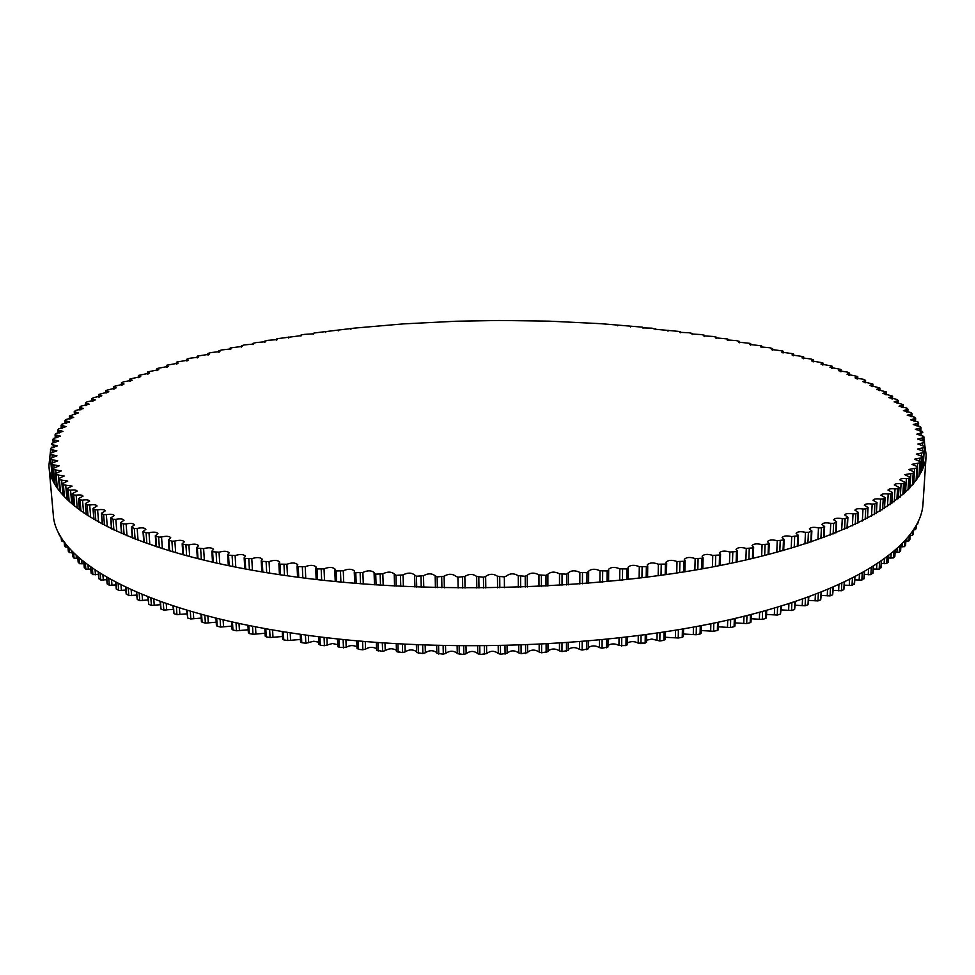 <?xml version="1.0" encoding="UTF-8"?>
<svg xmlns="http://www.w3.org/2000/svg" width="975" height="975" viewBox="0 0 975 975"><rect width="100%" height="100%" fill="white"/><g stroke="black" fill="none" stroke-linecap="round" stroke-linejoin="round"><path stroke-width="1.46" d="M918.791 460.98L914.489 459.225L922.045 457.689L922.447 456.519L916.329 454.131L923.557 452.583L923.8 451.437L917.463 449.061L924.373 447.501L924.458 446.392L917.926 444.039L924.507 442.492L924.446 441.37L917.707 439.079L923.983 437.531L923.776 436.41L916.841 434.155L922.801 432.583L922.46 431.511L915.342 429.317L921.022 427.806L920.522 426.684L913.234 424.527L918.621 423.053L917.987 421.919L910.528 419.823L915.635 418.372L914.855 417.239L907.25 415.204L912.076 413.778L911.174 412.644L903.411 410.67L907.981 409.256L906.933 408.135L899.047 406.222L903.264 404.686L894.16 401.858L898.219 400.506L896.915 399.397L888.773 397.605L892.466 396.106L882.911 393.449L886.348 391.962L876.586 389.391L879.779 387.928L869.81 385.442L872.783 384.004L862.631 381.591L865.568 380.396L863.667 379.348L855.038 377.861L857.537 376.472L847.056 374.242L849.615 373.12L847.482 372.097L838.707 370.732L840.791 369.391L830.005 367.343L831.882 366.027L820.974 364.065L822.656 362.785L811.627 360.908L813.491 359.921L810.968 358.983L801.962 357.862L803.278 356.643L792.017 354.949L793.15 353.754L781.804 352.146L782.767 350.976L771.322 349.452L772.639 348.623L769.738 347.758L760.598 346.893L761.792 346.101L761.243 345.796L749.653 344.455L750.726 343.688L750.141 343.383L738.477 342.128L739.452 341.408L736.308 340.604L727.106 339.922L727.972 339.239L727.326 338.934L715.54 337.837L716.308 337.192L713.017 336.448L703.792 335.888L704.474 335.278L701.11 334.547L691.884 334.047L692.482 333.474L689.045 332.768L679.819 332.317L680.331 331.793L679.538 331.476L655.249 329.245L651.995 328.161L642.781 327.88L642.184 327.137L601.014 323.7L548.803 321.141L498.883 320.47L456.239 321.226L403.601 323.871L354.693 328.087L314.023 333.011L313.572 333.816L304.371 334.388L301.653 334.791L300.824 335.132L301.299 335.619L277.302 338.691L276.559 339.032L277.18 339.592L267.979 340.336L264.652 341.153L265.358 341.75L256.157 342.554L252.903 343.395L253.707 344.029L244.518 344.894L241.349 345.747L242.251 346.418L230.575 347.904L229.978 348.221L230.99 348.928L221.825 349.915L218.802 350.817L219.923 351.561L210.795 352.597L207.858 353.523L209.101 354.291L197.632 356.033L198.498 357.143L189.418 358.312L186.664 359.275L188.163 360.116L176.877 362.018L178.084 363.2L166.896 365.186L168.273 366.393L157.207 368.465L158.779 369.696L147.822 371.853L149.577 373.108L138.755 375.363L140.705 376.63L130.016 378.97L132.186 380.262L123.459 381.847L121.387 382.931L124.02 383.992L113.624 386.502L116.22 387.831L106.007 390.427L108.822 391.779L98.78 394.448L101.839 395.813L93.442 397.654L91.833 398.775L95.282 399.957L86.994 401.858L85.495 402.98L89.164 404.186L80.986 406.148L79.621 407.282L83.521 408.513L75.465 410.524L74.222 411.669L78.366 412.925L69.383 415.996L73.71 417.422L65.91 419.543L64.984 420.566L69.591 421.992L61.925 424.174L61.108 425.21L65.995 426.636L58.488 428.878L57.769 430.024L62.973 431.364L55.624 433.643L55.051 434.789L60.535 436.142L53.345 438.482L52.918 439.628L58.695 440.992L51.687 443.369L51.395 444.515L57.476 445.88L50.651 448.317L50.505 449.438L56.891 450.828L50.261 453.302L50.261 454.423L56.964 455.812L50.529 458.323L50.688 459.444L57.708 460.834L51.492 463.381L51.797 464.502L59.146 465.867L53.138 468.414L53.613 469.584L61.279 470.925L55.514 473.545L56.136 474.667L64.143 475.995L58.622 478.64L59.402 479.761L67.738 481.053L62.412 483.6L63.412 484.843L72.077 486.111L66.983 488.658L68.177 489.913L70.553 490.133C74.332 489.694 76.537 490.035 77.171 491.132L72.321 493.667L73.698 494.947L76.16 495.142C80.06 494.654 82.351 494.983 83.033 496.141L78.427 498.652L80.011 499.943L82.534 500.114C86.543 499.566 88.932 499.895 89.663 501.089L85.3 503.587L87.092 504.892L89.688 505.026C93.819 504.416 96.281 504.745 97.073 505.988L92.966 508.462L94.965 509.779L97.61 509.876C101.851 509.206 104.41 509.523 105.276 510.827L101.412 513.264L103.618 514.593L106.336 514.654C110.675 513.923 113.319 514.227 114.246 515.592L110.638 517.993L113.063 519.309L115.83 519.346C120.278 518.542 123.008 518.846 124.008 520.26L120.644 522.612L123.301 523.941L126.104 523.941C130.65 523.063 133.465 523.356 134.55 524.83L131.442 527.122L134.306 528.462L137.158 528.426C141.789 527.463 144.69 527.743 145.86 529.279L142.996 531.521L146.092 532.85L148.98 532.777C153.697 531.741 156.67 532.009 157.926 533.605L155.305 535.775L158.632 537.103L161.545 536.993C166.335 535.872 169.406 536.14 170.747 537.786L168.37 539.894L171.917 541.21L174.866 541.052C179.717 539.857 182.861 540.113 184.299 541.82L182.154 543.843L182.776 544.294L188.894 544.964C193.806 543.672 197.023 543.916 198.559 545.683L196.645 547.621L197.34 548.108L203.629 548.681C208.589 547.316 211.88 547.536 213.525 549.376L211.831 551.216L212.611 551.728L219.046 552.228C224.031 550.765 227.407 550.972 229.162 552.874L227.675 554.617L228.528 555.153L235.109 555.567C240.118 554.007 243.555 554.214 245.432 556.177L244.152 557.81L245.091 558.37L251.794 558.687C256.815 557.042 260.325 557.225 262.324 559.26L261.227 560.783L262.263 561.368L269.063 561.6C274.085 559.857 277.656 560.028 279.776 562.112L278.874 563.526L279.983 564.135L286.894 564.269C291.891 562.429 295.522 562.587 297.777 564.744L297.034 566.024L298.252 566.658L305.236 566.694C310.196 564.757 313.889 564.903 316.278 567.121L315.681 568.279L316.997 568.937L324.041 568.876C328.965 566.841 332.694 566.962 335.229 569.242L334.778 570.278L336.192 570.948L343.273 570.789C348.136 568.657 351.914 568.766 354.607 571.106L354.266 572.008L355.778 572.691L362.883 572.435C367.685 570.217 371.499 570.302 374.339 572.703L374.095 573.458L375.716 574.165L382.822 573.812C387.538 571.496 391.389 571.557 394.375 574.031L395.96 575.36L403.053 574.909C407.648 572.496 411.535 572.544 414.692 575.067L416.435 576.274L423.491 575.713C427.976 573.202 431.876 573.239 435.203 575.823L437.117 576.895L444.112 576.237C448.463 573.641 452.388 573.653 455.873 576.286L457.921 577.212L464.856 576.469C469.048 573.775 472.985 573.775 476.653 576.457L483.429 577.224L485.648 576.408C489.511 573.666 493.447 573.605 497.457 576.237L504.343 576.895L506.452 576.018C510.01 573.251 513.935 573.154 518.237 575.725L525.208 576.274L527.195 575.262C530.583 572.557 534.495 572.447 538.943 574.909L545.976 575.372L547.816 574.226C551.033 571.582 554.933 571.447 559.504 573.812L566.585 574.178L568.254 572.898C571.313 570.314 575.189 570.156 579.869 572.435L586.974 572.691L588.473 571.289C591.374 568.766 595.213 568.596 599.991 570.777L607.108 570.936L608.68 570.192L608.412 569.412C611.142 566.95 614.945 566.768 619.82 568.852L626.925 568.913L628.4 568.193L628.01 567.267C630.593 564.878 634.359 564.671 639.295 566.658L646.364 566.621L647.741 565.914L647.217 564.866C649.667 562.538 653.384 562.319 658.369 564.208L665.401 564.074L666.668 563.392L666.01 562.222C668.314 559.955 671.982 559.723 677.003 561.515L683.963 561.283L685.132 560.625L684.316 559.333C686.485 557.139 690.105 556.883 695.151 558.577L702.024 558.248L703.109 557.627L702.122 556.213C704.157 554.08 707.704 553.824 712.762 555.421L719.55 554.994L720.537 554.397L719.367 552.874C721.281 550.814 724.766 550.534 729.824 552.033L736.478 551.533L737.38 550.96L736.015 549.327C737.807 547.328 741.232 547.048 746.265 548.45L752.797 547.865L753.626 547.316L752.042 545.586C753.724 543.66 757.075 543.355 762.084 544.672L768.471 544.001L769.214 543.477L767.422 541.661C768.995 539.797 772.273 539.48 777.246 540.723L783.473 539.967L784.132 539.467L782.121 537.566C783.583 535.775 786.788 535.446 791.712 536.591L797.769 535.763L798.354 535.299L796.112 533.313C797.477 531.582 800.597 531.253 805.46 532.313L808.409 532.387L811.87 530.973L809.372 528.913C810.652 527.243 813.698 526.902 818.488 527.889L821.401 527.914L824.631 526.512L821.901 524.379C823.095 522.783 826.044 522.429 830.761 523.331L833.649 523.331L836.648 521.918L833.674 519.736C834.783 518.2 837.647 517.835 842.278 518.663L845.13 518.627L847.909 517.225L844.679 514.983C845.703 513.496 848.482 513.143 853.027 513.886L855.831 513.813L858.378 512.423L854.904 510.144C855.855 508.718 858.548 508.341 862.997 509.023L865.739 508.913L868.079 507.536L864.35 505.208C865.227 503.843 867.848 503.466 872.174 504.087L874.88 503.941L877 502.576L873.015 500.224C873.832 498.908 876.354 498.53 880.583 499.078L883.216 498.908L885.129 497.555L880.888 495.178C881.644 493.911 884.081 493.533 888.201 494.02L890.772 493.813L892.466 492.472L887.981 490.084C888.676 488.877 891.028 488.487 895.026 488.926L897.536 488.694L899.035 487.366L894.307 484.953C894.94 483.807 897.207 483.417 901.083 483.795L903.52 483.539L904.824 482.235L899.852 479.81C900.437 478.713 902.606 478.323 906.372 478.652L908.737 478.359L909.846 477.08L904.629 474.654L913.173 473.18L914.099 471.924L908.651 469.499L916.878 468L917.621 466.769L911.942 464.356L919.827 462.832L920.4 461.626L918.791 460.98M917.024 524.282L918.206 522.563M59 534.446L60.547 536.189M61.388 540.004L62.022 541.393L64.131 541.734M64.496 545.549L65.301 546.999L67.957 547.243M68.335 551.094L69.31 552.593L72.528 552.752M72.918 556.615L74.063 558.163L77.854 558.236M78.256 562.112L79.572 563.708L83.923 563.684M84.362 567.56L85.849 569.205L90.773 569.095M91.236 572.959L92.893 574.653L98.39 574.446M98.877 578.285L100.718 580.028L106.787 579.735M107.299 583.538L109.31 585.317L115.94 584.951M116.488 588.693L118.682 590.521L125.873 590.058M126.458 593.751L128.822 595.615L136.573 595.079M136.354 592.044L137.256 599.491L139.73 600.588L148.029 599.966M147.798 596.773L148.748 604.366L151.393 605.414L160.241 604.732M159.998 601.368L160.997 609.082L163.812 610.106L173.172 609.351M172.928 605.816L173.989 613.641L176.95 614.628L186.834 613.811M186.578 610.094L187.7 618.016L190.82 618.967L201.179 618.089M200.935 614.201L201.411 621.684L202.105 622.221L205.372 623.11L216.206 622.196M215.95 618.101L216.426 625.658L217.181 626.206L220.606 627.059L231.879 626.096M232.477 628.875L232.928 629.984L236.486 630.788L248.174 629.789M248.698 632.434L249.283 633.531L252.976 634.286L265.066 633.263M265.505 635.749L266.236 636.846L270.063 637.54L282.506 636.492M282.884 638.808L283.749 639.892L287.686 640.538L300.458 639.478M300.763 641.611L301.775 642.683L305.821 643.268L313.731 641.233L318.886 642.208M319.142 644.134L320.275 645.206L324.419 645.718L332.463 643.537L337.74 644.658M337.947 646.388L339.215 647.437L346.198 647.278C349.793 645.194 353.389 645.048 356.984 646.839M357.143 648.351L358.544 649.374L362.858 649.764L365.552 649.106C369.245 646.876 372.913 646.754 376.569 648.728M376.435 642.501L376.618 650.24L382.602 651.337L385.222 650.63C389.025 648.265 392.754 648.168 396.435 650.325M396.472 651.544L396.252 643.829L396.472 651.544L402.626 652.604L405.173 651.861C409.061 649.35 412.852 649.265 416.544 651.629M416.569 652.555L416.374 644.853L416.569 652.555L422.87 653.555L425.344 652.775C429.317 650.118 433.144 650.057 436.837 652.616M436.849 653.238L436.69 645.572L436.849 653.238L443.296 654.188L445.685 653.372C449.731 650.569 453.594 650.544 457.263 653.287M457.275 653.616L457.129 645.974L457.275 653.616L463.844 654.505L466.135 653.652C470.255 650.715 474.13 650.715 477.762 653.652L479.895 654.53L486.647 653.616C490.437 650.605 494.325 650.557 498.286 653.445L500.516 654.274L507.158 653.262L507.085 645.645L507.158 653.262M507.158 653.165C510.729 650.191 514.605 650.106 518.773 652.909L521.113 653.689L527.633 652.628L527.585 644.975L527.633 652.628M527.621 652.226C531.241 649.447 535.092 649.387 539.187 652.043L541.612 652.799L547.999 651.678L547.974 644M547.999 650.971C551.631 648.387 555.457 648.351 559.467 650.873L561.978 651.58L568.218 650.422L568.206 642.708M568.218 649.411C571.85 647.01 575.628 647.01 579.552 649.387L582.148 650.057L588.23 648.85L588.217 641.123M588.23 647.558C591.849 645.34 595.579 645.365 599.406 647.607L602.062 648.229L607.973 646.973L607.973 639.234M607.986 645.401C611.581 643.378 615.237 643.415 618.954 645.523L625.962 645.596L627.315 644.524M627.437 642.964C630.983 641.123 634.554 641.184 638.162 643.147L645.145 643.11L646.364 642.025M646.535 640.246L651.751 639.027L659.807 640.977L663.914 640.343L664.999 639.247M665.218 637.26L678.234 638.003L682.232 637.309L683.402 636.59L683.572 628.875M683.463 634.018L696.174 634.762L700.062 634.018L701.135 633.323L701.33 625.633M701.208 630.533L713.578 631.276L717.356 630.472L718.331 629.813L718.563 622.148M718.417 626.815L730.433 627.547L734.078 626.693L734.967 626.072L735.211 618.43M735.065 622.891L746.679 623.598L750.189 622.696L751.006 622.099L751.262 614.506M751.116 618.747L762.304 619.43L765.668 618.479L766.399 617.918L766.691 610.374M766.533 614.421L777.27 615.067L780.487 614.079L781.438 606.048M781.292 609.911L791.554 610.508L794.613 609.485L795.515 601.563M795.356 605.231L805.118 605.792L808.019 604.732L808.872 596.907M808.714 600.405L817.976 600.917L820.706 599.82L821.511 592.117M821.352 595.433L830.078 595.896L832.65 594.762L833.418 587.194M833.259 590.35L841.437 590.74L843.838 589.595L844.557 582.16M844.399 585.146L852.028 585.487L854.307 583.574M854.783 579.857L861.851 580.125L863.947 578.248M864.398 574.482L870.894 574.677L872.82 572.849M873.234 569.034L879.17 569.156L880.912 567.377M881.303 563.526L886.653 563.574L888.237 561.856M888.591 557.98L893.368 557.944L894.77 556.286M895.111 552.398L899.316 552.289L900.547 550.68M900.863 546.792L904.507 546.609L905.568 545.049M905.86 541.174L908.932 540.918L909.821 539.419M910.102 535.567L912.612 535.226L913.343 533.776M913.697 529.973L915.574 529.559L916.134 528.158M48.908 465.648L53.259 514.398C55.051 560.186 141.387 611.288 297.631 633.896C434.119 654.103 608.924 647.827 732.566 619.04C856.525 590.18 920.839 544.452 923.008 503.77L926.165 454.935C924.19 492.802 859.523 535.494 734.358 562.563C609.521 589.558 432.778 595.591 294.95 576.847C137.158 555.872 50.371 508.268 48.908 465.648L50.578 450.255M51.382 447.866L51.638 447.196M920.753 431.864L921.375 433.058M922.618 435.679L923.508 437.848M923.898 438.908L926.165 454.935M920.01 458.067L919.803 461.187M922.045 457.689L921.107 472.424M917.889 522.551L917.804 523.904M921.485 471.681L922.447 456.519L921.473 471.693M921.607 452.973L921.412 455.959M923.557 452.583L922.472 469.572M923.8 451.449L922.667 469.121L923.8 451.437M922.496 447.927L922.313 450.803M924.373 447.501L923.045 468.219M924.458 446.44L923.057 468.171L924.458 446.416M922.728 442.906L922.545 445.733M922.277 437.958L922.106 440.724M923.971 437.568L923.764 440.932L923.983 437.531M921.192 433.046L921.022 435.764M919.474 428.22L919.315 430.865M920.997 427.879L920.802 430.962L921.022 427.806M917.158 423.455L917 426.038M918.584 423.138L918.389 426.148M914.245 418.763L914.087 421.298M915.586 418.47L915.403 421.395M910.772 414.156L910.613 416.617M912.015 413.888L911.844 416.739L912.076 413.778M906.738 409.646L906.592 412.035M902.18 405.21L902.046 407.538M897.11 400.871L896.976 403.138M891.552 396.642L891.418 398.836M885.519 392.498L885.398 394.631M879.036 388.464L878.914 390.524M872.113 384.54L872.003 386.539M864.776 380.725L864.667 382.651M857.037 377.02L856.94 378.873M848.92 373.425L848.823 375.217M840.438 369.939L840.352 371.658M831.614 366.576L831.529 368.233M822.461 363.322L822.388 364.918M812.992 360.189L812.918 361.713M803.217 357.179L803.156 358.642M793.175 354.278L793.114 355.68M782.852 351.5L782.803 352.84M772.285 348.843L772.237 350.122M761.475 346.308L761.426 347.514M750.433 343.895L750.397 345.04M739.184 341.603L739.148 342.688M727.74 339.422L727.703 340.446M716.101 337.374L716.077 338.337M704.291 335.437L704.267 336.338M692.323 333.621L692.299 334.474M680.197 331.939L680.172 332.719M667.924 330.367L667.912 331.098M655.529 328.916L655.517 329.587M643.013 327.576L643 328.197M325.735 331.817L325.76 332.451M313.28 333.487L313.316 334.169M300.958 335.266L300.995 336.009M288.771 337.167L288.807 337.972M276.729 339.178L276.766 340.043M264.847 341.311L264.883 342.237M253.122 343.566L253.171 344.541M241.593 345.93L241.642 346.966M230.246 348.416L230.307 349.513M219.107 351.012L219.18 352.17M208.187 353.73L208.26 354.949M197.511 356.558L197.584 357.837M187.066 359.495L187.151 360.847M176.889 362.554L176.975 363.967M166.981 365.722L167.078 367.197M157.365 369.001L157.462 370.537M148.054 372.389L148.163 373.998M139.059 375.899L139.181 377.569M130.406 379.507L130.528 381.237M122.094 383.212L122.228 385.015M114.16 387.038L114.307 388.903M106.616 390.951L106.775 392.888M99.487 394.972L99.645 396.983M92.771 399.092L92.93 401.164M86.495 403.309L86.665 405.454M80.681 407.611L80.864 409.817M75.343 412.011L75.538 414.278M70.505 416.483L70.712 418.823M65.008 420.822L65.24 423.601M66.19 421.042L66.397 423.455M61.132 425.429L61.376 428.293M62.412 425.685L62.619 428.159M57.817 430.121L58.073 433.058M59.183 430.389L59.402 432.924M55.088 434.874L55.343 437.897L55.051 434.789M56.538 435.155L56.769 437.763M52.942 439.688L53.211 442.796L52.918 439.628M54.478 439.993L54.722 442.662M53.04 444.88L53.284 447.61M52.236 449.816L52.479 452.595M52.077 454.801L52.333 457.628M50.529 458.323L52.358 478.871L50.529 458.323M50.688 459.444L52.431 479.03M52.589 459.81L52.845 462.711M51.492 463.381L52.991 480.261L51.492 463.357M51.797 464.502L53.247 480.785M53.783 464.843L54.052 467.842M53.15 468.451L54.442 483.112L53.138 468.414M53.613 469.584L54.88 483.868M59.317 533.971L59.475 535.787M55.685 469.901L55.965 473.058M55.514 473.545L56.696 486.842L55.502 473.472M61.376 540.077L61.12 537.14L61.401 540.15M56.136 474.667L57.293 487.744M61.742 538.139L62.022 541.393M58.293 474.971L58.597 478.457M58.622 478.64L59.707 491.083M64.155 541.722L64.508 545.756M59.402 479.761L60.487 492.07M64.935 542.77L65.301 546.999M61.632 480.041L62.936 494.983M67.385 545.915L67.507 547.304M62.461 483.722L63.497 495.605M67.945 546.585L68.36 551.35M63.412 484.843L64.435 496.628M68.884 547.682L69.31 552.593M65.715 485.099L66.946 499.212M71.382 550.461L71.589 552.874M67.056 488.792L68.055 500.297M72.491 551.618L72.954 556.932M68.177 489.913L69.164 501.345M73.6 552.74L74.063 558.163M70.553 490.133L71.723 503.648M76.147 555.214L76.428 558.419M72.418 493.837L73.381 505.062M77.805 556.737L78.292 562.49M73.698 494.947L74.661 506.122M79.072 557.883L79.572 563.708M76.16 495.142L77.269 508.207M81.681 560.113L82.01 563.928M78.548 498.847L79.475 509.876M83.887 561.905L84.398 567.998M80.011 499.943L80.937 510.949M85.337 563.05L85.849 569.205M82.534 500.114L83.594 512.826M87.982 565.073L88.347 569.388M85.459 503.807L86.373 514.702M90.736 567.084L91.272 573.446M87.092 504.892L87.994 515.763M92.357 568.23L92.893 574.653M89.688 505.026L90.712 517.481M95.062 570.07L95.452 574.799M93.161 508.706L94.039 519.492M98.377 572.24L98.926 578.845M94.965 509.779L95.843 520.553M100.169 573.373L100.718 580.028M97.61 509.876L98.609 522.125M102.923 575.067L103.338 580.137M101.644 513.533L102.509 524.245M106.787 577.346L107.347 584.159M103.618 514.593L104.483 525.293M108.761 578.467L109.31 585.317M106.336 514.654L107.299 526.744M111.552 580.028L111.991 585.402M110.906 518.273L111.759 528.95M115.988 582.392L116.537 589.375M113.063 519.309L113.904 529.973M118.121 583.489L118.682 590.521M115.83 519.346L116.768 531.302M120.961 584.927L121.412 590.558M120.973 522.929L121.79 533.557M125.958 587.352L126.518 594.494M123.301 523.941L124.118 534.568M128.261 588.425L128.822 595.615M126.104 523.941L127.018 535.787M131.15 589.753L131.601 595.615M131.808 527.475L132.612 538.078M136.695 592.203L137.256 599.491M134.306 528.462L135.098 539.065M139.181 593.263L139.73 600.588M137.158 528.426L138.036 540.187M142.094 594.482L142.545 600.551M143.423 531.887L144.202 542.478M148.2 596.944L148.748 604.366M146.092 532.85L146.859 543.441M150.845 597.967L151.393 605.414M148.98 532.777L149.833 544.489M153.794 599.089L154.245 605.341M155.793 536.177L156.548 546.768M160.461 601.538L160.997 609.082M158.632 537.103L159.376 547.694M163.276 602.538L163.812 610.106M161.545 536.993L162.374 548.657M166.238 603.562L166.688 609.984M168.919 540.321L169.65 550.899M173.465 605.987L173.989 613.641M171.917 541.21L172.648 551.801M176.426 606.95L176.95 614.628M174.866 541.052L175.658 552.679M179.412 607.9L179.863 614.457M182.776 544.294L183.483 554.885M187.176 610.277L187.7 618.016M185.933 545.159L186.639 555.75M190.308 611.191L190.82 618.967M188.894 544.964L189.662 556.554M193.306 612.068L193.745 618.759M197.34 548.108L198.022 558.712M201.593 614.372L202.105 622.221M200.655 548.925L201.337 559.528M204.872 615.262L205.372 623.11M203.629 548.681L204.36 560.259M207.882 616.054L208.309 622.867M212.611 551.728L213.257 562.343M216.706 618.284L217.181 626.206M216.072 552.496L216.718 563.123M220.118 619.125L220.606 627.059M219.046 552.228L219.741 563.782M223.129 619.844L223.543 626.767M228.528 555.153L229.162 565.78M232.452 621.989L232.928 629.984M232.135 555.884L232.757 566.512M236.023 622.769L236.486 630.788M235.109 555.567L235.779 567.121M239.009 623.427L239.423 630.447M245.091 558.37L245.688 569.01M248.832 625.463L249.283 633.531M248.832 559.053L249.417 569.705M252.537 626.206L252.976 634.286M251.794 558.687L252.428 570.241M255.511 626.779L255.901 633.896M262.263 561.368L262.823 572.033M265.809 628.704L266.236 636.846M266.126 562.002L266.687 572.666M269.636 629.387L270.063 637.54M269.063 561.6L269.661 573.142M272.586 629.911L272.963 637.102M279.983 564.135L280.52 574.811M283.335 631.703L283.749 639.892M283.981 564.708L284.505 575.396M287.284 632.336L287.686 640.538M286.894 564.269L287.454 575.811M290.209 632.787L290.562 640.051M298.252 566.658L298.74 577.346M301.385 634.445L301.775 642.683M302.348 567.182L302.835 577.883M305.443 635.017L305.821 643.268M305.236 566.694L305.748 578.248M308.332 635.408L308.661 642.732M316.997 568.937L317.46 579.638M319.922 636.919L320.275 645.206M321.202 569.4L321.653 580.113M324.078 637.418L324.419 645.718M324.041 568.876L324.517 580.418M326.918 637.76L327.222 645.145M336.192 570.948L336.619 581.673M338.886 639.1L339.215 647.437M340.482 571.362L340.897 582.075M343.127 639.551L343.456 647.888M343.273 570.789L343.712 582.343M345.918 639.832L346.198 647.278M355.778 572.691L356.168 583.428M358.239 641.014L358.544 649.374M360.153 573.044L360.531 583.781M362.566 641.392L362.858 649.764M362.883 572.435L363.285 584.001M365.296 641.623L365.552 649.106M374.181 573.653L374.546 584.805M375.716 574.165L376.07 584.915M377.947 642.622L378.215 651.02M380.165 574.458L380.506 585.207M382.334 642.939L382.602 651.337M382.822 573.812L383.187 585.378M384.991 643.122L385.222 650.63M394.278 574.799L394.607 586.024M395.96 575.36L396.264 586.121M397.934 643.927L398.178 652.348M400.457 575.591L400.762 586.341M402.383 644.17L402.626 652.604M403.053 574.909L403.37 586.475M404.966 644.317L405.173 651.861M414.631 575.652L414.923 586.962L414.607 575.53M416.435 576.274L416.715 587.035M418.165 644.926L418.385 653.372M420.993 576.432L421.249 587.194M422.663 645.109L422.87 653.555M423.491 575.713L423.772 587.279M425.161 645.206L425.344 652.775M435.179 576.213L435.435 587.608M437.117 576.895L437.348 587.657M438.592 645.621L438.774 654.079M441.699 576.993L441.919 587.754M443.125 645.73L443.296 654.188M444.112 576.237L444.356 587.803M445.526 645.779L445.685 653.372M457.921 577.212L458.116 587.986M459.14 645.998L459.298 654.457M462.528 577.249L462.711 588.023M463.698 646.035L463.844 654.505M464.856 576.469L465.051 588.035M466.001 646.047L466.135 653.652M476.653 576.469L476.812 588.035L476.653 576.469M477.653 646.059L477.762 653.664L477.653 646.059M478.81 577.249L478.969 588.023M479.773 646.059L479.895 654.53M483.429 577.224L483.576 587.998M484.343 646.023L484.453 654.493M485.648 576.408L485.806 587.974M486.549 645.998L486.647 653.616M497.457 576.237L497.579 587.815M498.201 645.84L498.286 653.445M499.724 576.993L499.834 587.767M500.431 645.791L500.516 654.274M504.343 576.895L504.441 587.669M504.989 645.694L505.074 654.176M518.237 575.725L518.322 587.291M518.724 645.304L518.773 652.909M520.613 576.444L520.674 587.218M521.052 645.218L521.113 653.689M525.208 576.274L525.269 587.048M525.598 645.06L525.647 653.518M527.207 575.518L527.268 586.974L527.219 575.457M538.943 574.909L538.98 586.487M539.163 644.463L539.187 652.043M541.405 575.591L541.43 586.365M541.588 644.341L541.612 652.799M545.976 575.372L546 586.146M546.11 644.097L546.134 652.555M547.852 574.665L547.877 586.048L547.877 574.567M559.504 573.812L559.492 585.39M559.467 643.305L559.467 650.873M562.051 574.458L562.039 585.232M561.99 643.134L561.978 651.58M566.585 574.178L566.56 584.939M566.463 642.83L566.451 651.276M568.34 573.519L568.315 584.817M579.869 572.435L579.82 584.001M579.589 641.842L579.552 649.387M582.489 573.044L582.441 583.806M582.185 641.635L582.148 650.057M586.974 572.691L586.926 583.452M586.609 641.257L586.56 649.679M588.607 572.106L588.547 583.318M599.991 570.777L599.905 582.343M599.454 640.088L599.406 647.607M602.684 571.35L602.599 582.099M602.123 639.832L602.062 648.229M607.108 570.936L607.011 581.685M606.499 639.393L606.426 647.79M608.607 570.399L608.497 581.539M619.82 568.852L619.686 580.418M619.04 638.04L618.954 645.523M622.574 569.388L622.452 580.125M621.77 637.735L621.672 646.096M626.925 568.913L626.791 579.65M626.072 637.223L625.962 645.596M639.295 566.658L639.125 578.224M638.272 635.712L638.162 643.147M642.111 567.145L641.94 577.87M641.062 635.347L640.941 643.683M646.364 566.621L646.193 577.346M645.279 634.786L645.145 643.11M658.369 564.208L658.162 575.774M657.126 633.104L656.992 640.49M661.233 564.659L661.026 575.372M659.965 632.69L659.807 640.977M665.401 564.074L665.182 574.787M664.072 632.056L663.914 640.343M677.003 561.515L676.76 573.068M675.529 630.24L675.37 637.553M679.904 561.917L679.672 572.617M678.417 629.753L678.234 638.003M683.963 561.283L683.719 571.984M682.427 629.07L682.232 637.309M695.151 558.577L694.858 570.131M693.457 627.108L693.274 634.359M698.088 558.943L697.807 569.632M696.382 626.572L696.174 634.762M702.024 558.248L701.744 568.937M700.282 625.828L700.062 634.018M712.762 555.421L712.445 566.975M710.872 623.744L710.665 630.922M715.723 555.738L715.418 566.402M713.81 623.135L713.578 631.276M719.55 554.994L719.233 565.671M717.588 622.342L717.356 630.472M729.824 552.033L729.458 563.599M727.716 620.149L727.496 627.242M732.798 552.313L732.457 562.965M730.689 619.478L730.433 627.547M736.478 551.533L736.137 562.185M734.333 618.638L734.078 626.693M746.265 548.45L745.875 560.016M743.974 616.334L743.742 623.33M749.251 548.693L748.885 559.333M746.96 615.591L746.679 623.598M752.797 547.865L752.432 558.504M750.47 614.701L750.189 622.696M762.084 544.672L761.658 556.25M759.61 612.312L759.367 619.21M765.07 544.867L764.68 555.494M762.596 611.496L762.304 619.43M768.471 544.001L768.068 554.629M765.96 610.569L765.668 618.479M777.246 540.723L776.783 552.313M774.601 608.095L774.333 614.896M780.219 540.869L779.793 551.484M777.575 607.218L777.27 615.067M783.473 539.967L783.047 550.582M780.792 606.243L780.487 614.079M791.712 536.591L791.225 548.206M788.909 603.72L788.629 610.387M794.674 536.701L794.223 547.304M791.871 602.757L791.554 610.508M797.769 535.763L797.306 546.366M794.942 601.746L794.613 609.485M805.46 532.313L804.948 543.952M802.51 599.174L802.218 605.707M808.409 532.387L807.934 542.977M805.46 598.138L805.118 605.792M811.334 531.412L810.859 542.015M808.372 597.09L808.019 604.732M818.488 527.889L817.94 539.577M815.392 594.494L815.1 600.868M821.401 527.914L820.901 538.517M818.33 593.361L817.976 600.917M824.168 526.914L823.668 537.518M821.072 592.288L820.706 599.82M830.761 523.331L830.188 535.068M827.543 589.68L827.239 595.896M833.649 523.331L833.125 533.934M830.444 588.461L830.078 595.896M836.245 522.295L835.721 532.911M833.028 587.364L832.65 594.762M842.278 518.663L841.681 530.473M838.939 584.756L838.634 590.789M845.13 518.627L844.582 529.242M841.815 583.44L841.437 590.74M847.555 517.567L847.007 528.194M844.216 582.319L843.838 589.595M853.027 513.886L852.406 525.781M849.566 579.747L849.262 585.561M855.831 513.813L855.258 524.465M852.406 578.321L852.028 585.487M858.085 512.74L857.513 523.392M854.648 577.188L854.271 584.305M862.997 509.023L862.339 521.028M859.438 574.653L859.133 580.235M865.739 508.913L865.154 519.602M862.229 573.117L861.851 580.125M867.823 507.829L867.238 518.517M864.301 571.959L863.911 578.918M872.174 504.087L871.504 516.226M868.53 569.51L868.237 574.823M874.88 503.941L874.27 514.678M871.284 567.852L870.894 574.677M876.781 502.832L876.172 513.593M873.173 566.682L872.783 573.458M880.583 499.078L879.877 511.4M876.842 564.342L876.562 569.339M883.216 498.908L882.594 509.718M879.547 562.538L879.17 569.156M884.947 497.786L884.325 508.621M881.266 561.368L880.888 567.925M888.201 494.02L887.457 506.561M884.386 559.163L884.118 563.794M890.772 493.813L890.126 504.733M887.031 557.2L886.653 563.574M892.332 492.692L891.686 503.636M888.578 556.018L888.201 562.331M895.026 488.926L894.258 501.747M891.15 553.995L890.894 558.2M897.536 488.694L896.866 499.748M893.734 551.862L893.368 557.944M898.926 487.549L898.255 498.652M895.111 550.68L894.745 556.701M901.083 483.795L900.278 496.982M897.134 548.901L896.915 552.581M903.52 483.539L902.826 494.788M899.669 546.548L899.316 552.289M904.739 482.393L904.044 493.703M900.876 545.378L900.522 551.033M906.372 478.652L905.531 492.326M902.35 543.904L902.168 546.926M908.737 478.359L908.017 489.889M904.837 541.296L904.507 546.609M909.773 477.214L909.053 488.828M905.872 540.15L905.543 545.354M910.894 473.497L910.004 487.829M906.811 539.077L906.677 541.259M913.173 473.18L912.429 485.099M909.236 536.153L908.932 540.918M914.062 472.034L913.307 484.063M910.102 535.043L909.809 539.663M914.672 468.341L913.709 483.576M910.504 534.507L910.431 535.604M916.878 468L916.086 480.492M912.868 531.217L912.612 535.226M917.585 466.854L916.78 479.517M913.575 530.156L913.331 533.971M917.694 463.198L917.487 466.55M919.827 462.832L918.974 476.19M915.757 526.597L915.574 529.559M920.376 461.699L919.51 475.3M916.293 525.647L916.122 528.304M918.621 423.053L918.426 426.148M915.635 418.372L915.44 421.407M907.981 409.256L907.798 412.157M903.35 404.844L903.179 407.672M898.219 400.506L898.048 403.272M892.588 396.277L892.43 398.97M886.494 392.157L886.336 394.765M879.95 388.123L879.803 390.658M872.966 384.211L872.832 386.673M865.568 380.396L865.447 382.785M857.781 376.703L857.659 379.007M849.615 373.12L849.505 375.338M841.084 369.647L840.974 371.792M832.211 366.283L832.114 368.355M823.01 363.053L822.912 365.028M813.491 359.921L813.406 361.835M803.693 356.923L803.607 358.751M793.601 354.035L793.528 355.79M783.242 351.268L783.181 352.938M772.639 348.623L772.578 350.22M761.792 346.101L761.743 347.612M750.726 343.688L750.677 345.138M739.452 341.408L739.403 342.773M727.972 339.239L727.935 340.531M716.308 337.192L716.272 338.41M704.474 335.278L704.45 336.412M692.482 333.474L692.457 334.547M680.331 331.793L680.306 332.792M668.046 330.232L668.033 331.147M655.627 328.782L655.614 329.635M643.098 327.466L643.086 328.246M630.459 326.259L630.447 326.978M617.723 325.187L617.711 325.821M350.903 328.746L350.927 329.392M338.215 330.159L338.252 330.891M325.638 331.707L325.674 332.499M313.17 333.352L313.207 334.23M300.824 335.132L300.873 336.07M288.624 337.021L288.661 338.033M276.559 339.032L276.608 340.117M264.652 341.153L264.7 342.31M252.903 343.395L252.964 344.626M241.349 345.747L241.41 347.063M229.978 348.221L230.051 349.611M218.802 350.817L218.887 352.268M207.858 353.523L207.943 355.058M197.133 356.338L197.23 357.947M186.664 359.275L186.773 360.957M176.438 362.31L176.56 364.089M166.493 365.479L166.615 367.319M156.841 368.745L156.975 370.671M147.481 372.133L147.627 374.132M138.438 375.619L138.596 377.703M129.736 379.214L129.894 381.383M121.387 382.931L121.558 385.162M113.405 386.734L113.575 389.049M105.8 390.646L105.995 393.047M98.609 394.668L98.804 397.13M91.833 398.775L92.04 401.322M85.495 402.98L85.715 405.6M79.621 407.282L79.84 409.975M74.222 411.669L74.453 414.436M69.31 416.142L69.554 418.982M64.923 420.688L65.179 423.601M61.072 425.319L61.328 428.305M57.769 430.024L58.037 433.071M58.585 478.542L59.682 491.047M64.131 541.673L64.484 545.659M62.412 483.6L63.448 495.556M67.897 546.524L68.311 551.228M66.983 488.658L67.982 500.236M72.43 551.545L72.881 556.786M72.321 493.667L73.283 504.989M77.72 556.664L78.195 562.307M78.427 498.652L79.365 509.791M83.777 561.819L84.277 567.791M85.3 503.587L86.227 514.605M90.602 566.987L91.114 573.215M92.966 508.462L93.868 519.395M98.195 572.13L98.731 578.577M101.412 513.264L102.29 524.136M106.58 577.224L107.116 583.867M110.638 517.993L111.503 528.816M115.732 582.258L116.269 589.058M120.644 522.612L121.485 533.423M125.653 587.206L126.189 594.153M131.442 527.122L132.259 537.932M142.996 531.521L143.788 542.332M155.305 535.775L156.085 546.609M168.37 539.894L169.114 550.741M182.154 543.843L182.886 554.726M196.645 547.621L197.352 558.541M211.831 551.216L212.513 562.173M227.675 554.617L228.321 565.61M231.636 621.806L232.074 629.399M244.152 557.81L244.774 568.839M247.93 625.28L248.357 632.921M261.227 560.783L261.812 571.862M264.81 628.534L265.224 636.2M278.874 563.526L279.423 574.641M282.25 631.532L282.64 639.222M297.034 566.024L297.558 577.188M300.215 634.274L300.568 641.989M315.681 568.279L316.168 579.491M318.642 636.76L318.983 644.487M334.778 570.278L335.229 581.527M337.508 638.954L337.825 646.693M354.266 572.008L354.668 583.306M356.765 640.88L357.045 648.619M374.095 573.458L374.473 584.805M376.362 642.501L376.618 650.24M394.229 574.641L394.558 586.024M435.167 576.128L435.423 587.608M547.987 644L547.999 651.678M568.376 573.385L568.352 584.817M568.23 642.708L568.218 650.422M588.656 571.935L588.595 583.318M588.266 641.123L588.23 648.85M608.68 570.192L608.583 581.539M608.047 639.234L607.973 646.973M628.4 568.193L628.253 579.479M627.51 637.053L627.412 644.804M647.741 565.914L647.558 577.176M646.62 634.603L646.498 642.342M666.668 563.392L666.449 574.604M665.328 631.873L665.169 639.6M685.132 560.625L684.877 571.789M703.109 557.627L702.817 568.742M720.537 554.397L720.208 565.476M737.38 550.96L737.027 561.99M753.626 547.316L753.236 558.309M769.214 543.477L768.8 554.434M784.132 539.467L783.693 550.388M798.354 535.299L797.891 546.183M811.87 530.973L811.371 541.832M824.631 526.512L824.119 537.347M836.648 521.918L836.111 532.752M847.909 517.225L847.348 528.048M858.378 512.423L857.805 523.258M854.929 577.029L854.563 583.952M868.079 507.536L867.482 518.383M864.545 571.825L864.167 578.602M877 502.576L876.379 513.472M873.368 566.56L873.003 573.166M885.129 497.555L884.483 508.511M881.424 561.247L881.059 567.669M892.466 492.472L891.808 503.539M888.713 555.921L888.347 562.1M899.035 487.366L898.353 498.566M895.221 550.595L894.855 556.493M904.824 482.235L904.118 493.63M900.949 545.305L900.608 550.863M909.846 477.08L909.114 488.768M905.921 540.077L905.604 545.208M914.099 471.924L913.343 484.014M910.138 534.995L909.858 539.541M917.621 466.769L916.817 479.481M913.599 530.12L913.356 533.886M920.4 461.626L919.523 475.276M916.317 525.61L916.147 528.231"/></g></svg>
